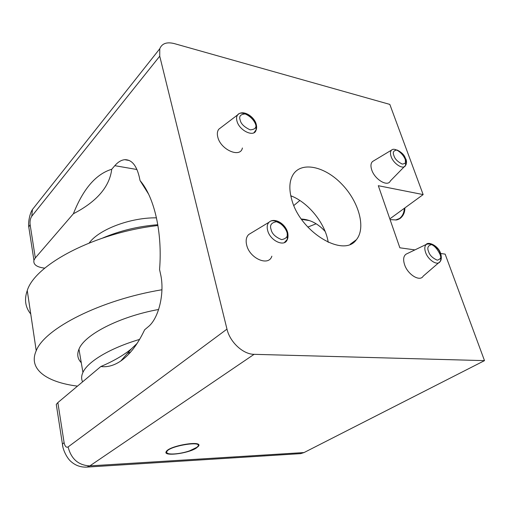 <?xml version="1.0" encoding="UTF-8"?>
<svg xmlns="http://www.w3.org/2000/svg" width="510" height="510" viewBox="0 0 510 510"><rect width="100%" height="100%" fill="white"/><g stroke="black" fill="none" stroke-linecap="round" stroke-linejoin="round"><path stroke-width="0.76" d="M130.617 352.066L127.8 353.296M139.612 339.405C110.026 348.139 87.726 361.59 82.932 372.428C81.332 375.889 81.224 379.019 82.601 381.837M158.642 309.474C119.557 316.538 84.424 334.719 78.967 349.184C76.806 354.399 77.577 358.906 81.275 362.706M161.944 289.763C100.604 299.861 44.574 328.548 36.229 350.74C27.884 369.272 46.78 382.283 77.482 386.134M157.934 225.516C95.408 232.636 35.088 264.409 27.253 290.56C24.123 299.466 25.29 307.288 30.753 314.026M157.8 224.725C138.344 226.268 120.009 230.686 102.79 237.979M73.389 213.747C96.792 201.622 109.573 186.794 111.735 169.256C95.944 174.082 83.162 188.91 73.389 213.747L35.311 257.933L33.934 260.253C33.137 264.562 36.752 267.195 44.765 268.152L44.784 268.152M148.576 194.1L140.065 180.585C154.288 196.981 162.601 232.547 159.56 269.56L160.542 274.036C164.953 292.702 158.776 318.533 148.187 326.802L144.642 329.772C137.674 344.441 129.712 354.858 120.768 361.016C114.036 365.549 107.4 367.378 100.859 366.518L57.859 402.594L56.278 404.424L56.706 407.152M440.308 253.444L445.141 254.114L484.5 360.634L254.095 354.322C243.111 354.342 229.921 342.153 226.976 329.122L159.738 56.176L159.764 48.762C161.944 43.439 166.808 41.724 174.337 43.605L389.825 104.41L423.147 194.59L378.312 185.704L399.859 247.796L414.904 249.9M140.065 180.585L139.179 176.524C136.355 165.163 131.554 159.553 124.771 159.694C121.323 160.012 118.001 162.008 114.814 165.68L111.735 169.256M255.899 125.39L256.128 129.82C254.719 137.84 239.305 130.911 236.952 121.029C236.257 118.435 236.487 116.382 237.641 114.871C241.249 109.663 253.814 116.994 255.899 125.39M440.034 254.382C441.105 257.416 441.125 259.807 440.111 261.553C437.656 266.144 428.151 260.202 425.582 252.38C424.288 248.427 424.62 245.718 426.583 244.264C431.626 243.028 436.107 246.406 440.034 254.382M291.79 199.761C288.826 189.267 289.278 180.865 293.142 174.535C301.627 161.096 324.972 166.4 341.872 184.193C358.944 201.762 366.218 228.066 356.337 239.757C343.759 258.149 300.32 232.286 291.79 199.761M242.39 147.989C240.484 158.355 220.651 149.819 217.795 137.126C216.954 133.798 217.298 131.153 218.822 129.189L220.983 127.538M405.584 165.374C403.665 170.187 393.561 164.067 391.106 156.506C390.086 153.484 390.265 151.33 391.635 150.036C394.638 147.09 403.11 153.166 405.335 159.783L405.584 165.374L390.348 180.961C387.778 187.234 374.748 179.565 371.72 169.849C370.47 165.967 370.757 163.187 372.574 161.498L373.607 160.88M440.111 261.553L423.223 276.127C419.959 282.106 407.713 274.648 404.558 264.607C402.97 259.545 403.467 256.058 406.062 254.165L406.942 253.738M271.849 256.173C268.795 266.717 249.747 258.615 246.7 245.183C245.559 240.497 246.234 236.94 248.733 234.498L251.047 233.095M290.764 195.757C308.397 202.374 325.52 223.68 328.198 242.314M287.219 233.217L287.296 239.388C285.007 247.554 270.192 240.988 267.667 230.507C266.724 226.848 267.202 224.075 269.101 222.188C273.583 217.534 285.013 224.572 287.219 233.217M484.5 360.634L304.036 452.561L300.69 453.626L86.968 467.09L89.856 465.885L304.036 452.561M299.198 453.721L300.69 453.626M423.147 194.59L389.825 218.886M299.848 200.481L293.843 205.511M196.108 448.207C187.438 453.779 162.384 456.667 166.298 451.528C169.447 445.581 203.35 440.041 198.505 446.193L196.108 448.207M316.162 223.782L307.81 227.077M394.306 219.848L395.843 219.925L399.489 218.509C402.511 216.112 404.124 212.715 404.322 208.316M325.15 231.451C318.068 223.667 310.125 219.523 301.327 219.026M100.859 366.518C113.424 361.169 123.618 355.266 131.433 348.814L137.145 343.383M189.554 450.853C180.049 454.225 166.866 455.149 166.77 452.364C165.654 446.282 207.009 439.512 196.745 447.385L189.554 450.853M156.468 217.84C130.477 217.451 98.921 229.417 89.224 242.951M57.859 402.594L64.088 442.553C64.891 446.371 66.23 447.831 68.098 446.932C71.19 459.019 78.444 465.337 89.856 465.885L254.095 354.322M226.976 329.122L68.098 446.932M159.738 56.176L31.773 216.24C30.326 218.446 29.771 221.238 30.116 224.61L28.783 227.026L29.401 230.992M35.311 257.933L30.116 224.61M240.178 120.073C240.867 123.764 244.194 127.028 250.155 129.852C255.166 129.508 256.932 127.43 255.453 123.611C254.764 119.997 251.481 116.764 245.597 113.934C240.548 114.176 238.744 116.223 240.178 120.073M428.572 251.545C429.618 255.198 432.518 258.079 437.274 260.183C440.876 259.188 441.851 256.855 440.213 253.17C439.18 249.581 436.311 246.725 431.607 244.609C427.966 245.508 426.959 247.822 428.572 251.545M31.773 216.24L32.43 209.521L36.063 204.931M64.088 442.553L62.449 444.229L62.864 446.677M85.476 467.154L86.968 467.09C81.013 467.415 75.773 465.649 71.26 461.779C67.11 458.496 62.736 449.705 62.449 444.229L56.278 404.424M114.814 165.68L136.967 169.511M290.84 196.114L292.198 196.344M405.399 158.349C404.487 155.136 401.74 152.356 397.15 150.023C393.522 150.412 392.451 152.299 393.937 155.69C394.855 158.961 397.634 161.759 402.275 164.086C405.864 163.621 406.91 161.708 405.399 158.349M286.862 231.731C286.053 227.613 282.591 224.279 276.484 221.722C271.314 222.628 269.522 225.229 271.103 229.525C271.913 233.727 275.419 237.099 281.616 239.636C286.741 238.603 288.488 235.971 286.862 231.731M78.967 349.184L82.932 372.428M27.253 290.56L36.229 350.74M254.356 132.485C256.428 130.675 257.085 128.093 256.32 124.733C257.085 128.093 256.428 130.675 254.356 132.485C256.428 130.675 257.085 128.093 256.32 124.733C254.668 116.261 241.568 108.292 237.073 115.795C241.568 108.292 254.668 116.261 256.32 124.733C254.668 116.261 241.568 108.292 237.073 115.795M438.798 262.752C441.29 261.286 441.928 258.264 440.716 253.693C438.447 245.488 427.718 240.956 425.978 244.755M159.764 48.762L32.43 209.521C29.548 213.805 28.018 223.112 28.783 227.026L33.934 260.253M356.337 239.757L350.211 244.258M237.641 114.871L218.822 129.189M256.128 129.82L253.903 132.766M391.635 150.036L372.574 161.498M426.583 244.264L406.062 254.165M269.101 222.188L248.733 234.498M287.296 239.388L284.306 242.632M404.87 207.921C404.927 212.262 403.404 215.717 400.305 218.286C398.183 219.606 396.55 220.161 395.397 219.944M309.372 220.569L301.576 219.376M395.843 219.925L390.086 219.631M284.962 242.307C287.634 240.624 288.545 237.405 287.704 232.636C288.545 237.405 287.634 240.624 284.962 242.307C287.634 240.624 288.545 237.405 287.704 232.636C285.115 222.57 272.531 216.546 268.183 223.31C272.531 216.546 285.115 222.57 287.704 232.636C285.115 222.57 272.531 216.546 268.183 223.31M404.436 166.623C406.559 164.851 407.056 162.307 405.934 159.005M120.768 361.016L131.433 348.814M124.771 159.694L129.272 160.503M166.77 452.364L166.088 451.93"/></g></svg>
